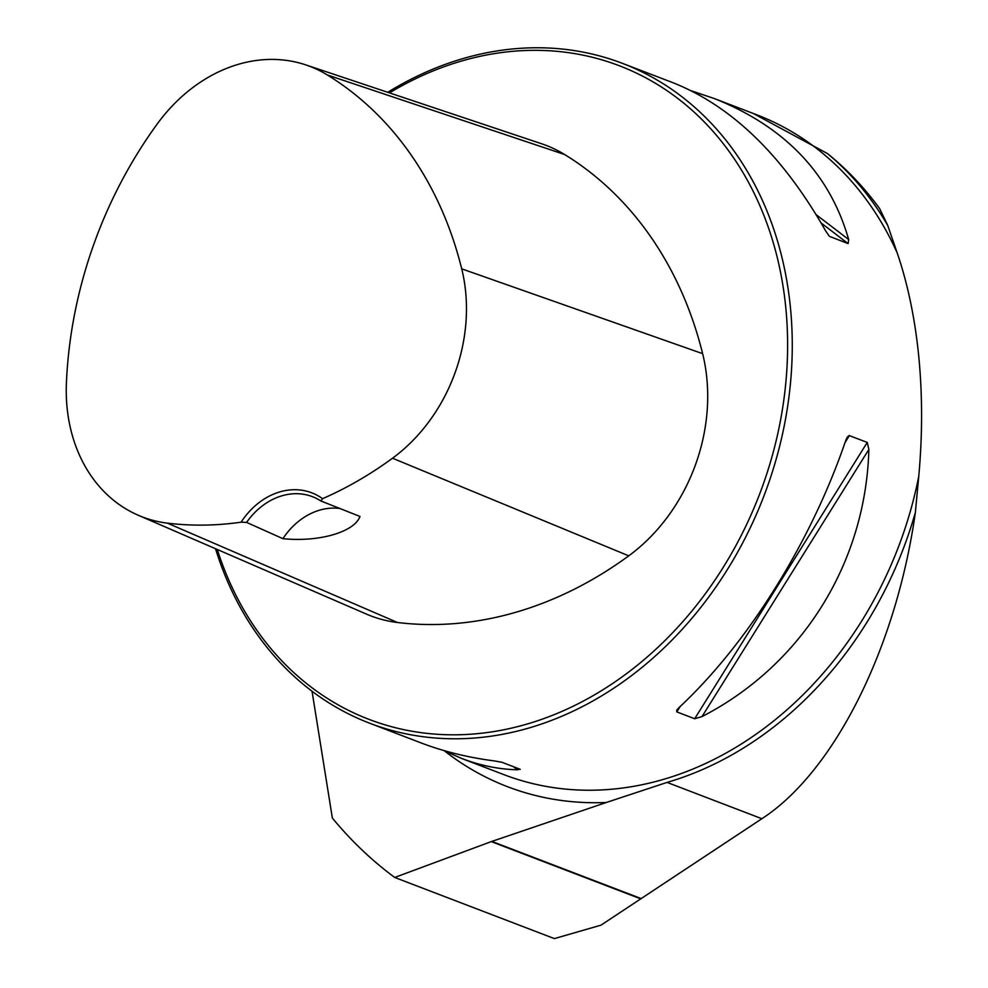 <?xml version="1.0" encoding="UTF-8"?>
<svg xmlns="http://www.w3.org/2000/svg" width="988" height="988" viewBox="0 0 988 988"><rect width="100%" height="100%" fill="white"/><g stroke="black" fill="none" stroke-linecap="round" stroke-linejoin="round"><path stroke-width="1.48" d="M691.6 90.908L714.299 98.541L756.734 114.793A353.309 286.915 111 0 1 897.24 253.027L887.73 225.437L879.703 208.69C864.339 187.621 846.901 169.22 827.401 153.523L753.338 113.497M897.24 253.027C907.923 284.421 915.135 319.272 918.865 357.545C922.508 395.879 922.471 435.486 918.754 476.377A353.309 286.915 111 0 1 503.991 774.678L461.569 758.426L443.464 750.423M312.035 691.242L332.363 818.064C351.061 840.751 371.846 860.548 394.706 877.455L554.367 938.6L600.976 925.163L761.859 818.719C834.094 771.937 896.252 647.918 915.37 512.439L918.754 476.377M827.401 153.523A355.001 288.286 111 0 1 887.73 225.437M394.706 877.455L491.271 841.603L606.286 802.491A363.288 295.017 111 0 1 444.551 750.966M915.37 512.439A355.001 288.286 111 0 1 667.061 782.41L606.286 802.491M215.52 548.723A353.309 286.915 -69 0 0 369.66 723.216A353.309 286.915 -69 0 0 668.049 644.028A353.309 286.915 -69 0 0 790.511 308.392A353.309 286.915 -69 0 0 622.391 63.343A353.309 286.915 -69 0 0 387.728 92.292M867.254 442.426L868.872 449.429C865.76 563.061 802.034 665.085 702.011 716.584L694.663 718.745L676.805 711.903L676.706 710.162L678.855 707.717C747.397 644.151 811.123 542.128 845.716 440.562L847.284 437.054L849.149 435.535L867.254 442.426L694.663 718.745M714.299 98.541C785.077 126.76 829.858 173.752 848.667 239.541L848.112 243.616L829.685 236.441M829.031 235.836L825.511 230.673C782.965 155.795 732.293 106.543 673.507 82.918L622.391 63.343M369.66 723.216L420.777 742.803C443.526 751.485 468.04 757.524 494.321 760.908L502.003 762.291L520.231 769.319M519.861 769.133L517.477 769.775C498.928 769.356 480.291 765.564 461.569 758.426M320.865 500.99L322.57 498.681A70.667 57.378 -69 0 0 241.109 522.17L246.592 522.405L282.914 538.67C318.445 542.301 354.21 532.31 360.003 516.452L320.865 500.99A67.295 54.649 111 0 0 312.406 496.668A67.295 54.649 111 0 0 246.592 522.405M241.109 522.17A393.928 319.902 111 0 1 167.367 523.134A158.376 128.613 111 0 1 138.234 515.242A158.376 128.613 111 0 1 66.418 382.813A393.928 319.902 111 0 1 157.191 124.031A158.376 128.613 111 0 1 305.737 64.875A158.376 128.613 111 0 1 327.349 74.977A393.928 319.902 111 0 1 461.717 268.847A158.376 128.613 111 0 1 392.508 458.222A393.928 319.902 111 0 1 322.57 498.681M138.234 515.242L366.387 614.079A169.084 137.32 -69 0 0 397.497 622.502A404.635 328.596 -69 0 0 628.751 555.836A169.084 137.32 -69 0 0 702.629 353.655A404.635 328.596 -69 0 0 564.617 154.511A169.084 137.32 -69 0 0 541.548 143.742L305.737 64.875M217.286 549.489A349.95 284.186 -69 0 0 559.109 712.607A349.95 284.186 -69 0 0 785.868 308.491A349.95 284.186 -69 0 0 389.494 92.884M282.914 538.67A67.295 54.649 111 0 1 339.897 508.499M167.367 523.134L397.497 622.502M392.508 458.222L628.751 555.836M461.717 268.847L702.629 353.655M327.349 74.977L564.617 154.511M849.396 435.585L845.012 442.599M680.226 706.432L676.805 711.903M868.872 449.429L702.011 716.584M816.224 214.717L848.667 239.541M821.127 222.955L848.112 243.616M517.477 769.775L513.402 766.663M667.061 782.41L761.859 818.719M491.839 841.405L641.274 898.635M491.271 841.603L640.866 898.907"/></g></svg>

